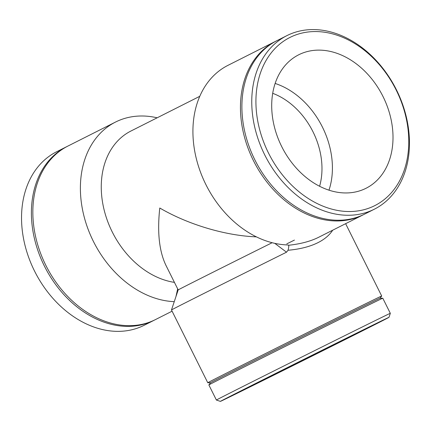 <?xml version="1.0" encoding="UTF-8"?>
<svg xmlns="http://www.w3.org/2000/svg" width="431" height="431" viewBox="0 0 431 431"><rect width="100%" height="100%" fill="white"/><g stroke="black" fill="none" stroke-linecap="round" stroke-linejoin="round"><path stroke-width="0.65" d="M177.674 288.883L175.956 296.571M272.128 242.723A82.224 0.323 153.5 0 0 178.186 289.907A82.224 0.323 153.5 0 0 178.186 289.912L171.479 309.959L207.758 382.728A97.174 0.383 153.5 0 0 207.764 382.733A97.174 0.383 153.5 0 1 258.433 357.073A97.174 0.383 153.5 0 1 351.534 310.719A97.174 0.383 153.5 0 1 381.688 296.011A97.174 0.383 153.5 0 0 381.688 296.011L345.63 223.678M178.186 289.912L165.935 265.34C159.19 251.241 157.143 232.131 159.782 208.011C187.943 224.513 225.505 235.73 256.38 236.861M274.795 243.353L286.518 252.194A97.174 0.383 153.5 0 0 171.479 309.959M286.518 252.194L288.043 250.26C299.809 249.204 309.684 246.715 317.674 242.798C324.376 239.469 329.386 235.267 332.694 230.202M174.426 282.375A82.224 62.15 -116.8 0 1 105.142 213.722A82.224 62.15 -116.8 0 1 130.949 131.019L199.79 96.302M288.043 250.26C288.722 247.706 288.915 246.042 288.625 245.266C300.617 243.962 310.643 241.295 318.687 237.265L363.058 214.891A97.174 73.448 63.2 0 0 363.78 214.519M276.271 40.999A97.174 73.448 63.2 0 0 275.942 41.16A97.174 73.448 63.2 0 0 275.544 41.354L228.01 65.329A97.174 73.448 63.2 0 0 198.96 167.767A97.174 73.448 63.2 0 0 287.364 244.927L288.528 245.169M287.251 35.455A97.174 73.448 63.2 0 0 286.852 35.654A97.174 73.448 63.2 0 0 265.027 155.494A97.174 73.448 63.2 0 0 374.367 209.186A97.174 73.448 63.2 0 0 396.326 89.61A97.174 73.448 63.2 0 0 287.251 35.455M290.332 37.249A94.184 71.19 -116.8 0 1 408.642 136.363A94.184 71.19 -116.8 0 1 298.101 191.003A94.184 71.19 -116.8 0 1 290.332 37.249M286.852 35.654L276.988 40.627A97.174 73.448 63.2 0 0 255.163 160.467A97.174 73.448 63.2 0 0 364.502 214.164L374.367 209.186M299.006 54.64A74.752 56.499 63.2 0 0 298.699 54.796A74.752 56.499 63.2 0 0 281.809 146.777A74.752 56.499 63.2 0 0 365.714 188.433A74.752 56.499 63.2 0 0 366.016 188.282A74.752 56.499 63.2 0 0 382.906 96.302A74.752 56.499 63.2 0 0 299.006 54.64M328.977 190.184A74.752 56.499 63.2 0 0 275.15 83.452M319.597 186.278A67.274 50.847 63.2 0 0 272.715 93.317M275.544 41.354A97.174 73.448 63.2 0 0 253.719 161.194A97.174 73.448 63.2 0 0 363.058 214.891M388.977 317.335L390.319 313.321A97.174 0.383 153.5 0 0 360.165 328.029A97.174 0.383 153.5 0 0 267.064 374.383A97.174 0.383 153.5 0 0 216.389 400.038A97.174 0.383 153.5 0 0 216.389 400.043L220.403 401.385A94.184 0.372 -26.5 0 1 269.364 376.592A94.184 0.372 -26.5 0 1 359.75 331.59A94.184 0.372 -26.5 0 1 388.977 317.335A94.184 0.372 -26.5 0 1 304.857 359.691A94.184 0.372 -26.5 0 1 220.403 401.385M207.764 382.733L210.517 382.733A94.707 0.377 153.5 0 1 260.211 357.574A94.707 0.377 153.5 0 1 350.645 312.55A94.707 0.377 153.5 0 1 380.029 298.214L382.787 298.22A97.174 0.383 153.5 0 0 382.787 298.22A97.174 0.383 153.5 0 0 352.639 312.928A97.174 0.383 153.5 0 0 259.85 359.125A97.174 0.383 153.5 0 0 208.863 384.931A97.174 0.383 153.5 0 0 208.857 384.937L216.389 400.038M348.388 337.317A74.752 0.296 153.5 0 0 276.772 372.971A74.752 0.296 153.5 0 0 237.793 392.711A74.752 0.296 153.5 0 0 260.987 381.397A74.752 0.296 153.5 0 0 332.603 345.737A74.752 0.296 153.5 0 0 371.587 326.003A74.752 0.296 153.5 0 0 348.388 337.317M294.438 240.078L286.777 243.871M172.093 311.193L155.456 319.587A97.174 73.448 -116.8 0 1 155.058 319.786A97.174 73.448 -116.8 0 1 45.982 265.631A97.174 73.448 -116.8 0 1 67.942 146.05L115.476 122.081A97.174 73.448 -116.8 0 1 157.159 117.803M174.253 301.652A97.174 73.448 -116.8 0 1 86.319 224.174A97.174 73.448 -116.8 0 1 115.476 122.081M154.729 319.942A97.174 73.448 -116.8 0 1 154.012 320.314L144.148 325.286A97.174 73.448 -116.8 0 1 143.749 325.486A97.174 73.448 -116.8 0 1 34.674 271.331A97.174 73.448 -116.8 0 1 56.633 151.755L66.498 146.777A97.174 73.448 -116.8 0 1 67.22 146.421M154.012 320.314A97.174 73.448 -116.8 0 1 153.614 320.513A97.174 73.448 -116.8 0 1 44.538 266.358A97.174 73.448 -116.8 0 1 66.498 146.777M382.793 298.22L390.319 313.321M380.034 298.214L381.688 296.016M210.517 382.728L208.863 384.931"/></g></svg>
